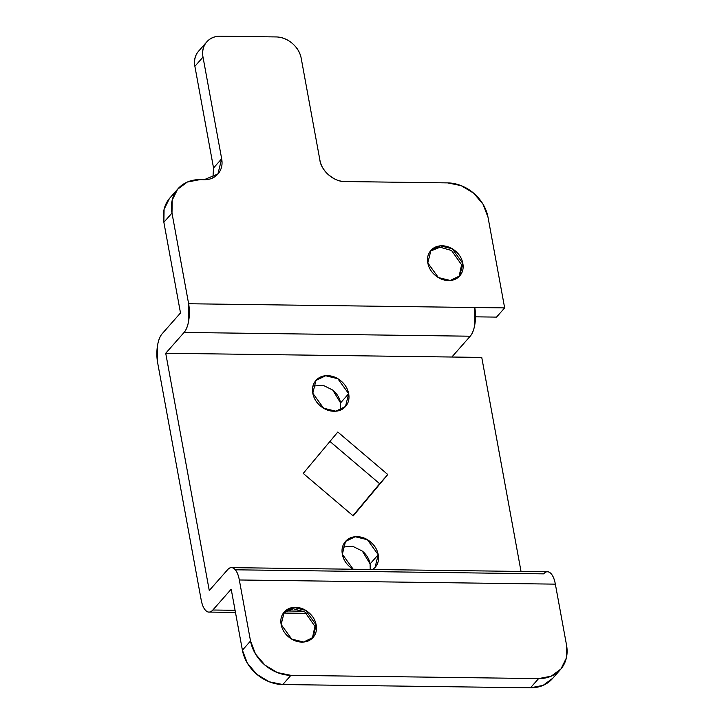 <?xml version="1.0" encoding="UTF-8"?>
<svg xmlns="http://www.w3.org/2000/svg" width="724" height="724" viewBox="0 0 724 724"><rect width="100%" height="100%" fill="white"/><g stroke="black" fill="none" stroke-linecap="round" stroke-linejoin="round"><path stroke-width="1.09" d="M312.424 638.106L314.931 626.351L312.388 638.152M314.931 626.351L316.171 624.948L313.067 637.428L303.618 642.025L291.709 639.102L281.147 624.486C282.034 629.283 284.496 633.4 288.532 636.839C292.577 640.278 297.012 642.025 301.854 642.088C306.686 642.152 310.496 640.514 313.293 637.165C316.089 633.817 317.049 629.744 316.171 624.948C315.293 620.151 312.831 616.034 308.786 612.595C304.75 609.165 300.306 607.409 295.473 607.346C290.641 607.282 286.822 608.92 284.025 612.269C281.229 615.617 280.269 619.69 281.147 624.486L284.251 612.006L293.709 607.409L305.618 610.332L316.171 624.948L314.931 626.351L304.885 612.042L293.347 608.757L283.663 612.73L293.338 608.757L304.876 612.033L314.931 626.351M459.088 276.55L461.595 264.794L459.052 276.595M461.595 264.794L462.826 263.391L459.731 275.871L450.274 280.469L438.364 277.554L427.812 262.93C428.689 267.735 431.151 271.844 435.196 275.283C439.233 278.722 443.676 280.469 448.509 280.532C453.342 280.595 457.161 278.957 459.957 275.609C462.754 272.26 463.713 268.188 462.826 263.391C461.948 258.595 459.487 254.477 455.45 251.047C451.405 247.608 446.97 245.861 442.129 245.798C437.296 245.726 433.486 247.373 430.69 250.721C427.893 254.07 426.934 258.133 427.812 262.93L430.916 250.459L440.364 245.861L452.274 248.775L462.826 263.391L461.595 264.794L451.55 250.486L440.002 247.21L430.318 251.174L439.993 247.21L451.541 250.486L461.595 264.794M370.217 569.462L370.1 563.915L378.218 554.702L375.041 567.489L372.824 569.489M353.203 569.236L342.343 554.231C343.248 559.145 345.764 563.363 349.909 566.883L353.149 569.236M340.325 410.119L340.552 402.915L348.669 393.702L345.493 406.49L335.809 411.196L323.61 408.209L312.795 393.232C313.7 398.146 316.216 402.363 320.361 405.883C324.497 409.404 329.049 411.196 333.999 411.259C338.95 411.332 342.859 409.648 345.728 406.218C348.588 402.788 349.574 398.616 348.669 393.702C347.764 388.788 345.248 384.571 341.104 381.05C336.968 377.53 332.416 375.738 327.465 375.675C322.515 375.611 318.605 377.294 315.736 380.715C312.877 384.145 311.89 388.317 312.795 393.232L315.972 380.453L325.655 375.747L337.855 378.733L348.669 393.702L340.552 402.915L332.759 390.073L323.248 385.34L313.012 386.028M169.47 198.448L164.086 209.345L163.868 222.286L180.502 312.949L162.14 333.773C159.904 336.316 158.339 340.389 157.452 345.991L157.597 362.471L201.145 599.725C202.132 605.11 203.77 608.803 206.05 610.812C208.34 612.821 210.603 612.549 212.847 610.006L231.2 589.191L242.404 650.197L247.382 663.202L256.812 674.297L269.238 681.791L282.785 684.542L290.912 675.329L277.364 672.578L264.93 665.085L255.509 653.998L250.522 640.993L239.327 579.978L555.353 584.141L566.548 645.147L566.331 658.08L560.946 668.985L551.208 676.18L538.611 678.596L290.912 675.329L538.611 678.596L530.484 687.8L543.091 685.393L552.819 678.189M282.785 684.542L530.484 687.8L282.785 684.542L290.912 675.329A37.485 30.815 -138.6 0 1 250.522 640.993L239.327 579.978C238.341 574.603 236.703 570.901 234.422 568.901C232.132 566.892 229.87 567.154 227.626 569.697L209.263 590.522L165.724 353.258L184.086 332.443C186.321 329.9 187.887 325.827 188.774 320.225L188.629 303.745L171.986 213.073L172.203 200.141L177.597 189.245L187.335 182.041L199.933 179.633L204.204 179.688C210.096 179.769 214.757 177.76 218.159 173.679C221.571 169.597 222.739 164.638 221.671 158.782L203.01 57.106C201.933 51.25 203.1 46.291 206.512 42.209C209.924 38.128 214.576 36.119 220.467 36.2L275.989 36.933C281.862 37.005 287.265 39.132 292.179 43.295C297.102 47.467 300.116 52.463 301.211 58.291L319.89 160.076C320.967 165.932 323.963 170.945 328.895 175.136C333.827 179.326 339.239 181.462 345.131 181.543L447.631 182.891L461.179 185.643L473.614 193.136L483.035 204.231L488.012 217.236L504.655 307.899L188.629 303.745L171.986 213.073L163.868 222.286L180.502 312.949L162.14 333.773A21.557 8.869 90.8 0 0 157.597 362.471L201.145 599.725A21.557 8.869 90.8 0 0 208.856 612.07A21.557 8.869 90.8 0 0 212.847 610.006L231.2 589.191L242.404 650.197L250.522 640.993L242.404 650.197A37.485 30.815 41.4 0 0 282.785 684.542M198.828 50.906L198.385 51.413C194.982 55.495 193.806 60.463 194.883 66.309L213.544 167.995L194.883 66.309L203.01 57.106L221.671 158.782L213.544 167.995L221.671 158.782L217.888 174.004L204.204 179.688L199.933 179.633A37.485 30.815 -138.6 0 0 178.013 188.756A37.485 30.815 -138.6 0 0 171.986 213.073L163.868 222.286A37.485 30.815 41.4 0 1 169.896 197.96M552.385 678.705L560.503 669.492A37.485 30.815 -138.6 0 0 566.548 645.147L555.353 584.141L239.327 579.978A21.557 8.869 90.8 0 0 231.617 567.634A21.557 8.869 90.8 0 0 227.626 569.697L209.263 590.522L165.724 353.258L184.086 332.443L470.22 336.207A21.557 8.869 -89.2 0 0 474.763 307.51L504.655 307.899L496.537 317.112L475.532 316.831L496.537 317.112L504.655 307.899L488.012 217.236A37.485 30.815 -138.6 0 0 447.631 182.891L345.131 181.543C334.741 182.348 320.859 170.547 319.89 160.076L301.211 58.291A23.43 19.258 -138.6 0 0 275.989 36.933L220.467 36.2A23.43 19.258 -138.6 0 0 206.774 41.901L198.666 51.096A23.43 19.258 41.4 0 0 194.883 66.309L203.01 57.106A23.43 19.258 -138.6 0 1 206.774 41.901M547.643 571.797A21.557 8.869 -89.2 0 1 555.353 584.141C554.367 578.757 552.729 575.064 550.448 573.055C548.159 571.046 545.896 571.317 543.652 573.861L235.309 569.797M521.027 571.444L481.75 357.421L521.027 571.444M451.857 357.023L165.724 353.258L481.75 357.421L451.857 357.023L470.22 336.207L451.857 357.023M353.203 515.913L387.783 474.528L337.809 432.029L303.229 473.415L353.203 515.913L387.783 474.528L337.809 432.029L303.229 473.415L353.203 515.913M372.887 569.498L375.276 567.218C378.136 563.788 379.123 559.616 378.218 554.702C377.313 549.788 374.797 545.57 370.652 542.05C366.516 538.529 361.964 536.737 357.013 536.674C352.063 536.611 348.154 538.285 345.285 541.715C342.425 545.145 341.438 549.317 342.343 554.231L345.52 541.443L355.203 536.737L367.403 539.724L378.218 554.702L370.1 563.915L362.308 551.064L352.796 546.339L342.561 547.027M332.968 390.245L332.986 390.263C337.122 393.784 339.647 398.001 340.552 402.915M329.692 441.233L379.666 483.732L352.95 515.696L387.783 474.528L379.666 483.732L329.936 441.45M362.516 551.245L362.534 551.263C366.67 554.783 369.195 559 370.1 563.915M474.763 307.51L188.629 303.745A21.557 8.869 90.8 0 1 184.086 332.443L470.22 336.207C472.455 333.664 474.021 329.592 474.908 323.981L474.763 307.51M303.437 611.201L285.899 610.966L303.437 611.201M235.083 610.296L212.847 610.006L235.083 610.296M212.91 177.796L213.544 167.995M560.53 669.474A37.485 30.815 -138.6 0 1 538.611 678.596L530.484 687.8A37.485 30.815 41.4 0 0 552.403 678.678M547.516 571.788L231.49 567.634M306.768 613.364L283.419 613.056M235.472 612.423L208.983 612.07M178.041 188.729L169.914 197.933"/></g></svg>
